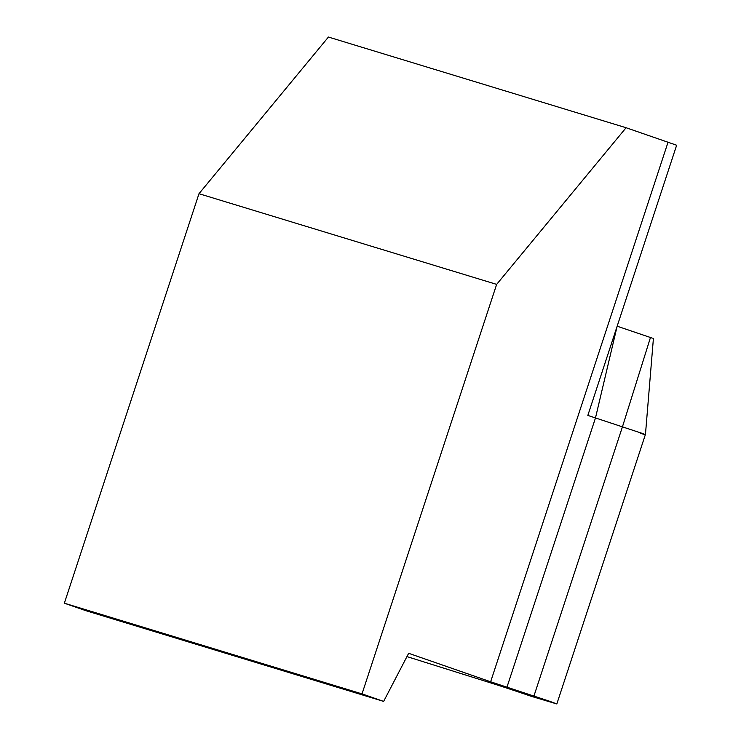 <?xml version="1.0" encoding="UTF-8"?>
<svg xmlns="http://www.w3.org/2000/svg" width="741" height="741" viewBox="0 0 741 741"><rect width="100%" height="100%" fill="white"/><g stroke="black" fill="none" stroke-linecap="round" stroke-linejoin="round"><path stroke-width="1.11" d="M362.016 693.891L64.356 603.202L85.975 610.714L383.634 701.403L362.016 693.891L496.646 284.387L198.986 193.707L328.43 37.05L626.089 127.73L676.644 145.236L587.835 415.414L642.855 433.605C646.523 435.013 645.717 434.902 640.446 433.29M383.634 701.403L408.661 653.303L490.635 681.785L549.905 701.357L556.824 703.95L531.047 696.253A38.467 0.741 -161.8 0 0 495.757 684.499L406.948 656.591M64.356 603.202L198.986 193.707M626.089 127.73L496.646 284.387M652.339 338.146L617.151 326.197L595.486 417.924L506.937 687.24M650.496 337.396L622.486 426.696L533.937 696.021M490.635 681.785L668.012 142.3M653.414 338.433L645.439 434.643M645.365 434.634L556.824 703.95"/></g></svg>
